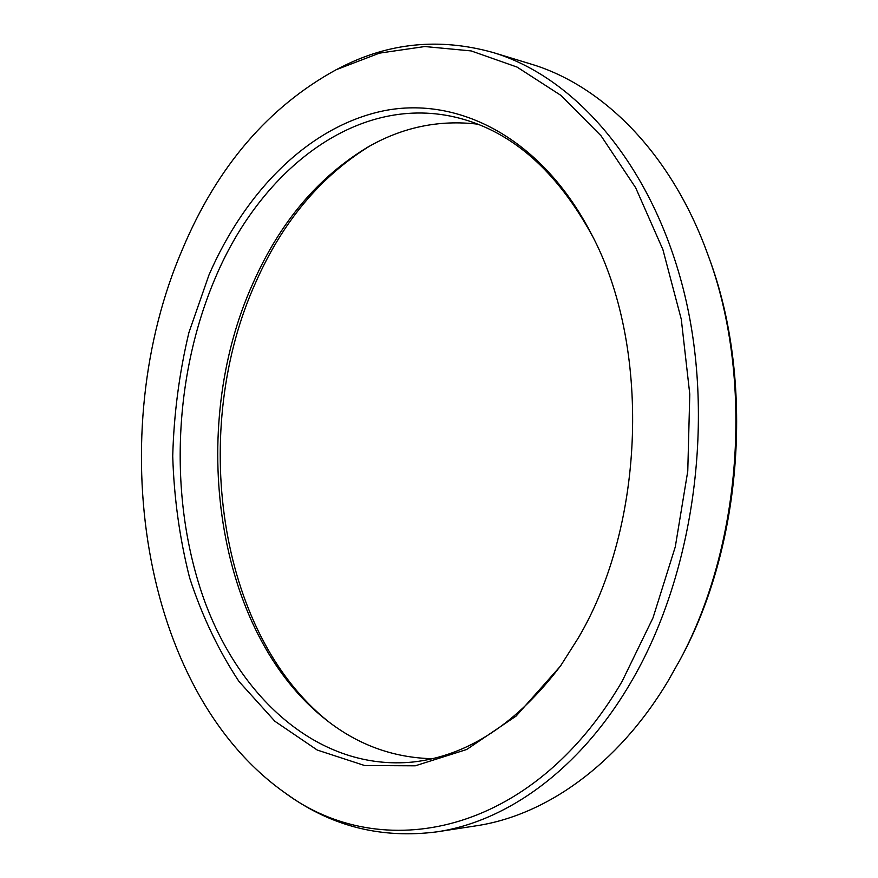 <?xml version="1.0" encoding="UTF-8"?>
<svg xmlns="http://www.w3.org/2000/svg" width="878" height="878" viewBox="0 0 878 878"><rect width="100%" height="100%" fill="white"/><g stroke="black" fill="none" stroke-linecap="round" stroke-linejoin="round"><path stroke-width="1.32" d="M707.416 253.424L708.546 256.541C754.915 379.142 742.953 545.907 679.55 660.629L668.037 681.054C617.585 765.353 545.249 815.629 475.865 825.858L436.882 831.85C506.332 821.621 579.041 770.357 629.91 683.995C693.104 577.801 715.548 422.724 684.664 294.613C653.649 166.326 575.891 77.308 492.81 52.439L530.531 63.929C602.33 85.177 670.88 152.739 707.416 253.424C754.454 377.77 742.294 547.203 677.992 663.548M369.649 146.088C320.591 176.401 282.694 221.651 255.981 281.838C189.516 427.904 216.866 632.544 328.361 721.562M284.362 792.406C380.47 864.556 531.245 836.964 622.063 681.471L652.991 617.882L675.292 546.818L687.77 471.168L689.779 394.2L681.284 319.274L662.879 249.528L635.639 187.694L601.09 135.86L560.965 95.428L517.076 67.079L471.168 50.924L424.831 46.534L379.472 53.13L336.219 69.702C268.459 106.853 217.25 166.59 182.602 248.924C103.055 432.656 139.756 689.537 284.362 792.406L288.467 795.281C332.619 826.692 382.095 838.885 436.882 831.85M336.219 69.702L340.697 67.441C388.877 42.649 439.582 37.655 492.81 52.439M208.997 274.902C245.467 190.998 309.297 125.982 384.213 110.705C458.733 95.965 541.935 138.065 591.377 233.987C650.927 345.328 645.593 524.583 578.13 638.229L560.362 666.226L516.11 716.075L466.679 749.505L415.239 765.814L364.633 765.528L317.254 750.053L274.924 721.299L238.992 681.493C218.435 650.324 201.962 615.741 189.593 577.735C179.65 538.455 174.02 497.925 172.725 456.132C173.866 414.207 179.266 373.029 188.902 332.597L208.997 274.902M561.547 664.536C517.329 723.395 467.776 755.903 412.89 762.038C320.02 771.213 240.561 699.623 204.354 600.387C168.367 500.361 172.944 376.838 215.56 277.338C261.688 168.28 359.124 92.157 459.084 118.102C512.532 132.007 556.937 171.254 592.299 235.831M477.731 124.16C438.945 119.562 402.234 127.255 367.608 147.241C318.165 177.104 280.005 222.299 253.16 282.859C186.926 428.464 214.814 632.994 326.506 720.136C357.928 744.862 393.157 757.714 432.206 758.702"/></g></svg>
